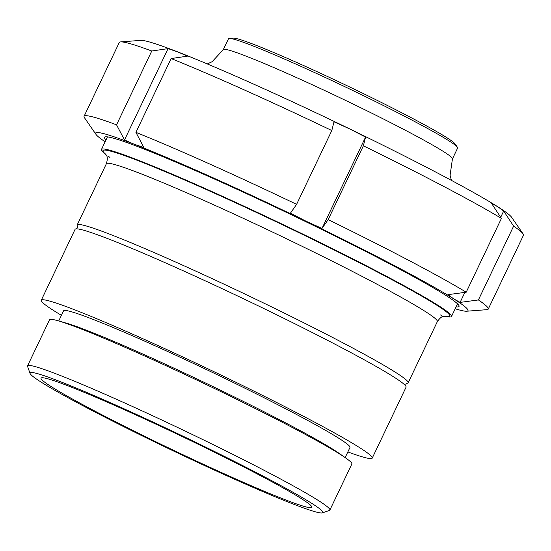 <?xml version="1.0" encoding="UTF-8"?>
<svg xmlns="http://www.w3.org/2000/svg" width="551" height="551" viewBox="0 0 551 551"><rect width="100%" height="100%" fill="white"/><g stroke="black" fill="none" stroke-linecap="round" stroke-linejoin="round"><path stroke-width="0.83" d="M77.505 226.124L77.477 226.075A183.345 9.863 25.5 0 1 77.181 224.946A183.345 9.863 25.5 0 1 264.211 303.291A183.345 9.863 25.5 0 1 408.153 382.814A183.345 9.863 25.5 0 1 407.086 383.296C405.977 383.827 405.536 384.756 405.763 386.093L405.729 386.044A183.345 9.863 25.5 0 1 406.053 387.215L372.242 458.101A183.345 9.863 25.5 0 1 347.839 451.937M105.999 154.597A193.924 10.428 25.5 0 1 101.446 149.507A193.924 10.428 25.5 0 1 299.269 232.37A193.924 10.428 25.5 0 1 451.51 316.481A193.924 10.428 25.5 0 1 444.691 316.143M195.502 442.205A162.194 8.726 25.5 0 1 322.418 512.878A162.194 8.726 25.5 0 1 172.683 450.601A162.194 8.726 25.5 0 1 30.057 373.426A162.194 8.726 25.5 0 1 195.502 442.205M322.418 512.878L329.45 510.398A167.483 9.009 -154.5 0 0 329.877 510.061A167.483 9.009 -154.5 0 0 198.394 437.425A167.483 9.009 -154.5 0 0 27.55 365.857A167.483 9.009 -154.5 0 0 27.564 366.401L30.057 373.426M194.069 442.246A150.003 8.065 25.5 0 1 311.866 507.195A150.003 8.065 25.5 0 1 172.966 450.009A150.003 8.065 25.5 0 1 41.111 378.048A150.003 8.065 25.5 0 1 194.069 442.246M27.55 365.857L49.528 319.78A167.483 9.009 25.5 0 1 57.938 320.744A167.483 9.009 25.5 0 1 220.372 391.348A167.483 9.009 25.5 0 1 345.814 458.053A167.483 9.009 25.5 0 1 351.855 463.983L329.877 510.061M57.938 320.744L66.12 323.086A158.667 8.534 25.5 0 1 220.007 389.97A158.667 8.534 25.5 0 1 338.851 453.17L345.814 458.053M58.73 320.971L63.544 310.867A158.667 8.534 25.5 0 1 225.4 378.661A158.667 8.534 25.5 0 1 349.968 447.481L345.146 457.585M61.423 315.324A183.345 9.863 25.5 0 1 41.27 300.24A183.345 9.863 25.5 0 1 228.3 378.585A183.345 9.863 25.5 0 1 372.242 458.101M41.27 300.24L75.081 229.354A183.345 9.863 25.5 0 1 76.196 228.865A183.345 9.863 25.5 0 1 262.111 307.692A183.345 9.863 25.5 0 1 405.729 386.044M228.486 38.77A126.93 6.826 25.5 0 1 229.264 38.432A126.93 6.826 25.5 0 1 345.994 87.251A126.93 6.826 25.5 0 1 457.399 147.248A126.93 6.826 25.5 0 1 457.626 148.061L452.433 158.936A126.93 6.826 -154.5 0 0 340.835 98.14A126.93 6.826 -154.5 0 0 223.3 49.645L228.486 38.77M229.264 38.432L233.3 38.122A123.403 6.64 25.5 0 1 346.786 85.591A123.403 6.64 25.5 0 1 455.098 143.914L457.399 147.248M187.45 56.154L171.127 58.558L135.918 132.364L143.866 147.53L133.996 144.148L124.498 139.988L168.076 48.619L177.952 51.994L187.45 56.154M124.498 139.988L116.55 124.829L151.759 51.016L168.076 48.619M500.694 217.294L503.683 211.026L513.615 226.137L478.413 299.944L460.099 302.403L464.872 292.388M460.099 302.403L453.817 298.924L447.908 294.668L466.215 292.209L501.424 218.403L491.485 203.291L497.773 206.77L503.683 211.026M328.169 219.615L321.991 228.451L306.025 221.206L290.425 213.182L296.61 204.345L331.812 130.532L334.009 121.805L349.981 129.051L365.575 137.082L363.378 145.808L328.169 219.615A223.892 12.039 25.5 0 1 466.215 292.209M105.124 141.793A206.267 11.096 25.5 0 1 95.977 134.389A206.267 11.096 25.5 0 1 133.996 144.148A206.267 11.096 25.5 0 1 306.025 221.206A206.267 11.096 25.5 0 1 453.817 298.924A206.267 11.096 25.5 0 1 466.697 311.219A206.267 11.096 25.5 0 1 455.188 308.767M478.413 299.944A223.892 12.039 25.5 0 1 488.248 309.083A223.892 12.039 25.5 0 1 486.877 309.676L466.697 311.219M95.977 134.389L84.475 117.742A223.892 12.039 25.5 0 1 84.076 116.309A223.892 12.039 25.5 0 1 116.55 124.829M363.378 145.808A223.892 12.039 25.5 0 1 501.424 218.403M513.615 226.137A223.892 12.039 25.5 0 1 523.051 233.844A223.892 12.039 25.5 0 1 523.45 235.277L488.248 309.083M84.076 116.309L119.285 42.496A223.892 12.039 25.5 0 1 120.648 41.904A223.892 12.039 25.5 0 1 151.759 51.016M120.648 41.904L140.829 40.368A206.267 11.096 25.5 0 1 177.952 51.994A206.267 11.096 25.5 0 1 349.981 129.051A206.267 11.096 25.5 0 1 497.773 206.77A206.267 11.096 25.5 0 1 511.548 217.19L523.051 233.844M321.991 228.451L365.575 137.082M106.033 139.892A196.39 10.565 25.5 0 1 105.723 136.8A196.39 10.565 25.5 0 1 304.861 221.24A196.39 10.565 25.5 0 1 458.701 305.158A196.39 10.565 25.5 0 1 456.097 306.866M135.918 132.364A223.892 12.039 25.5 0 1 296.61 204.345M171.127 58.558A223.892 12.039 25.5 0 1 331.812 130.532M77.181 224.946L106.377 163.737A183.345 9.863 25.5 0 1 293.407 242.082A183.345 9.863 25.5 0 1 437.349 321.605C442.494 314.27 444.457 316.901 445.422 316.116L445.408 316.116M445.036 316.116A192.085 10.331 -154.5 0 0 298.911 232.667A192.085 10.331 -154.5 0 0 105.806 154.314M106.377 163.737C108.836 155.127 105.558 155.251 105.565 154.011L105.572 154.018M408.153 382.814L437.349 321.605M440.07 314.876L441.778 315.365M109.897 157.386L108.444 156.374M451.51 316.481L457.537 303.849M101.446 149.507L107.473 136.875M77.477 226.075C77.767 227.274 77.319 228.21 76.141 228.872L76.203 228.865M452.433 158.936L450.084 175.239L451.441 180.391M207.259 63.916L212.107 61.733L223.3 49.645"/></g></svg>
